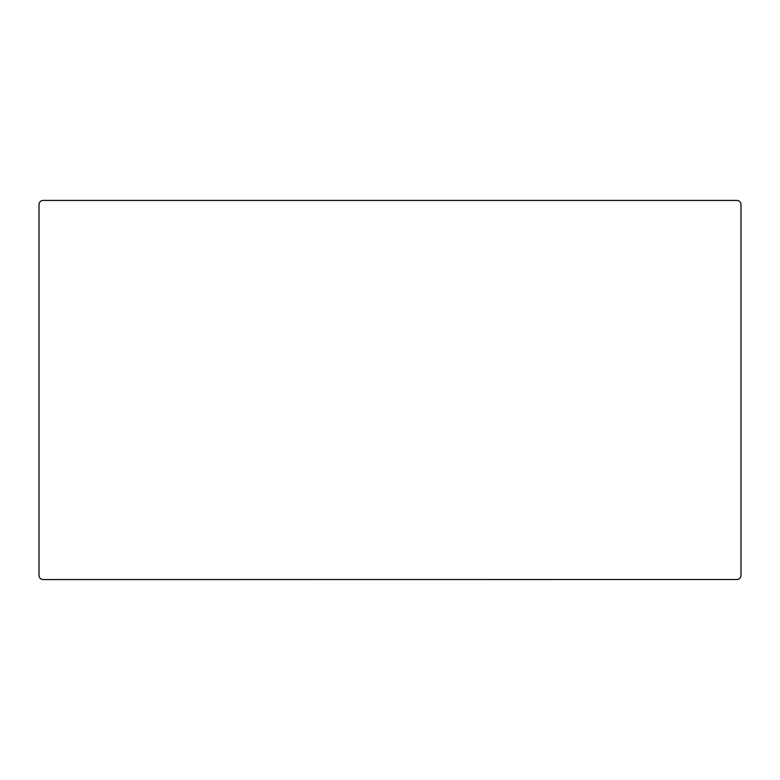 <?xml version="1.0" encoding="UTF-8"?>
<svg xmlns="http://www.w3.org/2000/svg" width="780" height="780" viewBox="0 0 780 780"><rect width="100%" height="100%" fill="white"/><g stroke="black" fill="none" stroke-linecap="round" stroke-linejoin="round"><path stroke-width="1.17" d="M741 204.594L741 575.406A4.183 4.163 45 0 1 737.568 579.501L43.153 579.559A4.183 4.163 135 0 1 39 575.406L39 204.594A4.183 4.163 -135 0 1 43.153 200.441L736.846 200.441A4.183 4.163 -45 0 1 741 204.594"/></g></svg>
